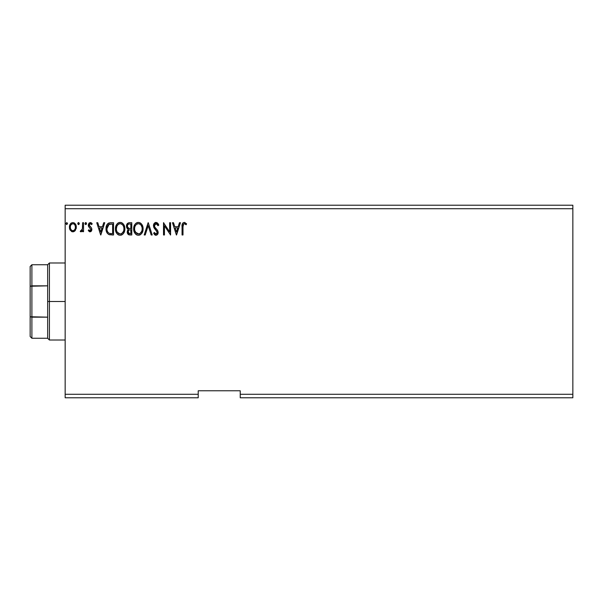 <?xml version="1.0" encoding="UTF-8"?>
<svg xmlns="http://www.w3.org/2000/svg" width="603" height="603" viewBox="0 0 603 603"><rect width="100%" height="100%" fill="white"/><g stroke="black" fill="none" stroke-linecap="round" stroke-linejoin="round"><path stroke-width="0.9" d="M240.228 397.784L572.85 397.784L240.228 397.784L240.228 394.287L572.85 394.287L572.85 397.784L572.85 394.287L240.228 394.287L240.228 390.782L198.214 390.782L198.214 394.287L65.162 394.287L65.162 208.713L572.85 208.713L572.85 394.287L572.85 208.713L65.162 208.713L65.162 205.216L572.85 205.216L65.162 205.216L65.162 394.287L198.214 394.287L198.214 397.784L65.162 397.784L198.214 397.784L198.214 390.782L240.228 390.782L240.228 397.784M78.428 222.575L77.734 223.585L78.518 224.61L77.734 223.585L78.518 222.567L79.302 223.585L78.857 222.658L77.93 222.914L78.179 224.512L78.857 224.512L79.302 223.585L78.518 224.61L79.302 223.585L78.518 222.567L77.734 223.585L78.428 224.595M85.747 224.61L84.955 223.585L85.747 224.61L84.955 223.585L85.747 222.567L86.531 223.585L85.747 224.61L86.515 223.404L86.086 222.658L85.407 222.658L85.151 224.263L85.92 224.58L86.455 224.022M103.731 222.718L104.756 222.718L100.829 234.974L104.756 222.718L103.731 222.718L102.472 226.645L99.028 226.645L97.769 222.718L96.744 222.718L100.671 234.974L104.756 222.718L103.731 222.718L102.472 226.645L99.028 226.645L97.769 222.718L96.744 222.718L100.671 234.974L96.744 222.718L97.769 222.718M124.866 228.793L124.602 226.615L123.404 224.158L122.221 223.02L120.133 222.409L118.052 223.042L116.876 224.188L115.693 226.668L115.437 228.854L116.575 233.09L118.105 234.68L120.208 235.291L122.002 234.801L123.464 233.474L124.474 231.439L124.866 228.801C124.911 225.303 123.329 223.178 120.133 222.409C116.944 223.2 115.377 225.356 115.437 228.854C115.377 232.389 116.967 234.537 120.208 235.291C123.381 234.454 124.934 232.291 124.866 228.793M179.453 222.718L180.478 222.718L176.551 234.974L180.478 222.718L179.453 222.718L178.194 226.645L174.757 226.645L173.498 222.718L172.466 222.718L176.393 234.974L180.478 222.718L179.453 222.718L178.194 226.645L174.757 226.645L173.498 222.718L172.466 222.718L176.393 234.974L172.466 222.718L173.498 222.718M156.049 222.409L154.112 223.525L153.456 225.726L154.067 227.904L157.195 232.057L156.923 233.527L156.267 234.002L155.423 233.874L154.353 232.464L153.614 233.218L154.526 234.597L155.981 235.291L157.647 234.333L158.144 231.944L157.496 230.263L154.707 226.947L154.511 225.002L156.117 223.66L158.031 225.703L158.8 225.085L157.451 222.937L156.049 222.409C154.338 222.778 153.471 223.886 153.456 225.726L157.232 232.479L155.996 234.032L154.353 232.464L153.614 233.218L155.981 235.291C157.458 234.974 158.19 234.017 158.174 232.426L157.684 230.565L154.707 226.947L154.398 225.741L156.117 223.66L158.031 225.703L158.8 225.085L155.755 222.424M143.092 228.793L142.828 226.615L141.63 224.158L140.439 223.02L138.358 222.409L136.278 223.042L135.102 224.188L133.919 226.668L133.662 228.854L134.801 233.09L136.323 234.68L138.434 235.291L140.228 234.801L141.682 233.474L142.7 231.439L143.092 228.801C143.13 225.303 141.554 223.178 138.358 222.409C135.17 223.2 133.602 225.356 133.662 228.854C133.602 232.389 135.193 234.537 138.434 235.291C141.607 234.454 143.16 232.291 143.092 228.793M66.737 224.61L65.946 223.585L66.737 222.567L67.521 223.585L66.82 222.575L65.961 223.404L66.737 224.61L67.521 223.585L66.737 224.61L67.521 223.585L66.737 222.567L65.946 223.585L66.647 224.595M129.328 222.718L131.778 222.718L128.695 222.786L126.826 224.361L126.547 227.173L128.371 229.328L127.489 230.497L127.256 232.532L128.597 234.718L131.778 234.974L131.778 222.718L131.778 234.974L131.778 222.718L129.328 222.718C127.414 223.02 126.449 224.173 126.434 226.2L128.371 229.328L127.218 231.936C127.241 233.866 128.183 234.884 130.044 234.974L131.778 234.974L130.044 234.974M145.217 234.974L144.192 234.974L148.119 222.718L144.192 234.974L145.217 234.974L148.195 225.68L151.172 234.974L152.205 234.974L148.27 222.718L152.205 234.974L148.27 222.718L144.192 234.974L145.217 234.974L148.195 225.68L151.172 234.974L152.205 234.974L151.172 234.974M182.995 226.826L183.681 223.886L184.774 223.766L186.131 224.761L186.606 223.819L184.292 222.409L183.026 222.846L182.294 223.984L182.053 234.974L182.995 234.974L182.995 226.826C182.709 225.318 183.146 224.271 184.307 223.66L186.131 224.761L186.606 223.819L184.292 222.409C182.423 223.042 181.676 224.474 182.053 226.698L182.053 234.974L182.995 234.974L182.995 226.826M169.639 222.718L169.639 231.838L163.511 222.718L163.511 234.974L164.453 234.974L164.453 225.839L170.581 234.974L170.581 222.718L169.639 222.718L170.581 222.718L169.639 222.718L169.639 231.838L163.511 222.718L163.511 234.974L164.453 234.974L164.453 225.839L170.581 234.974L170.581 222.718L170.385 234.974M110.703 222.718L108.125 223.366L106.784 225.032L106.022 228.153L106.279 231.055L106.965 232.788L108.593 234.439L113.552 234.974L113.552 222.718L110.703 222.718C107.432 223.163 105.872 225.16 106.015 228.695C105.872 231.205 106.791 233.15 108.781 234.537L113.552 234.974L113.552 222.718L113.552 234.974L111.698 234.974M90.081 231.831L91.445 231.047L91.852 229.125L91.347 227.746L89.425 225.959L89.274 224.602L90.352 223.66L91.648 224.61L92.184 223.773L90.246 222.567L88.988 223.125L88.264 224.927L88.679 226.72L90.917 229.313L90.224 230.708L88.807 229.788L88.257 230.557L89.515 231.71L90.081 231.831L91.875 229.487L91.573 228.107L89.199 225.107L90.352 223.66L91.648 224.61L92.184 223.773L90.246 222.567L88.257 225.153L88.566 226.532L90.932 229.532L90.02 230.73L88.807 229.788L88.257 230.557L90.081 231.831M82.603 222.718L83.546 222.718L82.603 222.718L82.385 229.11L81.895 230.256L80.696 230.572L80.244 231.529L81.518 231.688L82.603 230.361L82.603 231.673L83.546 231.673L83.546 222.718L83.546 231.673L83.546 222.718L82.603 222.718L82.453 228.801L80.244 231.529L80.96 231.831L82.603 230.361L82.603 231.673L83.546 231.673L82.603 231.673M75.405 230.354L76.272 226.374L75.473 224.135L74.38 222.989L72.857 222.567L71.342 222.989L69.601 225.59L69.91 229.622L72.104 231.733L73.619 231.733L74.915 230.949L76.317 227.173C76.34 224.633 75.187 223.095 72.857 222.567C70.528 223.095 69.383 224.633 69.405 227.173L70.317 230.361L72.857 231.831L75.405 230.354M572.85 205.216L572.85 208.713L572.85 205.216M65.162 397.784L65.162 394.287L65.162 397.784M65.946 223.585L66.737 222.567L67.506 223.404M128.936 234.846L127.218 231.936M127.926 229.11L127.527 228.831M127.173 228.477L126.547 227.18M126.434 226.2L126.826 224.369M126.879 224.256L127.58 223.344M127.761 227.565L128.228 228.07L127.467 226.901L127.534 225.288L127.376 226.2C127.467 224.693 128.258 223.954 129.758 223.977L130.836 223.977L130.836 228.537L128.861 228.386L130.361 228.537L128.861 228.386L127.429 226.751M129.517 233.7L128.16 231.914C128.213 230.489 128.944 229.781 130.354 229.788L130.836 229.788L130.836 233.715L129.057 233.587M128.394 230.813L128.251 232.615L128.462 230.663M130.354 229.788L129.479 229.871L130.836 229.788L130.836 233.715L129.856 233.715M129.072 230.022L129.479 229.871M128.469 224.173L129.042 224.022M127.534 225.288L127.723 224.889M128.575 233.24L128.251 232.615M143.069 229.359L143.024 229.894M142.941 230.436L142.692 231.439M142.542 231.884L142.3 232.441M142.285 232.472L141.984 233.029M141.69 233.474L141.336 233.896M140.228 234.801L139.527 235.117M137.333 235.14L136.715 234.899M136.331 234.68L135.803 234.281M135.479 233.972L134.793 233.082M134.273 232.095L134.115 231.695M133.896 230.949L133.723 229.977M133.723 227.761L133.813 227.165M134.077 226.125L134.273 225.628M134.793 224.633L135.095 224.195M135.441 223.773L135.969 223.268M136.278 223.042L136.677 222.809M137.273 222.567L137.801 222.447M138.909 222.447L140.439 223.02M140.559 223.102L141.268 223.728M142.082 224.821L142.466 225.575M142.572 225.831L142.821 226.615M138.17 223.668L138.396 223.66C140.944 224.301 142.187 226.012 142.15 228.801L142.097 227.942L142.15 228.801C142.202 231.612 140.951 233.353 138.396 234.032C135.826 233.384 134.559 231.658 134.605 228.854L134.62 229.298L134.605 228.854C134.544 226.027 135.811 224.293 138.396 223.66L139.73 223.977L138.396 223.66M140.725 224.761L141.306 225.537M141.245 225.447L142.007 227.339M141.667 231.409L140.054 233.489M134.657 229.743L134.62 229.298M135.502 232.238L138.833 233.994L136.172 233.06L134.816 230.61M137.1 223.954L137.514 223.796M135.095 226.238L135.306 225.786M134.816 227.09L135.087 226.246M140.235 224.301L140.718 224.746M139.007 233.964L139.512 233.791M140.846 232.773L141.449 231.884M142.097 229.69L141.939 230.565M158.031 223.577L158.37 224.15M158.385 224.18L158.589 224.595M158.8 225.085L158.031 225.703L157.73 225.04M156.298 223.683L155.74 223.713M155.453 223.819L154.835 224.339M154.406 225.552L154.421 226.05M154.398 225.741L154.865 227.218M155.838 228.447L156.275 228.899M158.144 232.931L158.046 233.406M158.039 233.444L157.647 234.326M155.566 235.245L155.016 235.004M153.614 233.218L154.353 232.464L154.73 233.112M154.986 233.474L155.423 233.874M155.695 233.994L156.267 234.002M156.78 231.077L156.381 230.58M155.092 229.253L154.752 228.861M154.722 228.831L154.376 228.379M153.81 227.391L153.614 226.849M153.494 225.145L153.659 224.437M153.825 224.03L154.127 223.509M154.948 222.711L155.74 222.424M155.468 222.484L154.941 222.718M182.995 234.974L182.053 234.974M182.061 226.11L182.076 225.53M182.083 225.454L182.129 224.866M182.332 223.886L182.513 223.479M184.465 222.417L184.978 222.522M186.606 223.819L186.131 224.761L185.551 224.271L186.131 224.761M185.438 224.188L184.066 223.69M184.925 223.841L184.307 223.66L184.925 223.841M183.237 224.482L183.101 224.934M183.041 225.409L182.995 226.344M176.475 232.019L175.156 227.904L177.795 227.904L176.475 232.019L175.156 227.904L177.795 227.904L176.475 232.019M164.453 234.974L163.511 234.974L163.73 222.718M124.851 229.359L124.798 229.886M124.602 230.994L124.474 231.439M124.316 231.884L123.758 233.029M123.464 233.474L123.102 233.911M121.708 234.951L121.301 235.117M119.1 235.14L118.105 234.68M118.09 234.68L117.577 234.281M117.253 233.972L116.567 233.082M116.055 232.117L115.889 231.695M115.663 230.926L115.497 229.977M115.452 228.296L115.588 227.165M115.851 226.125L116.04 225.635M116.575 224.618L116.869 224.195M117.231 223.758L117.743 223.268M118.06 223.035L118.452 222.809M119.047 222.567L119.575 222.447M120.698 222.447L121.218 222.56M121.226 222.56L122.221 223.02M122.334 223.102L123.042 223.728M123.389 224.135L123.713 224.587M123.856 224.821L124.233 225.56M124.346 225.831L124.602 226.615M116.59 227.09L116.379 228.854C116.319 226.027 117.585 224.293 120.17 223.66L119.726 223.698L120.17 223.66C122.718 224.301 123.969 226.012 123.924 228.801C123.977 231.612 122.726 233.353 120.17 234.032L118.505 233.504L117.276 232.238L120.17 234.032C117.6 233.384 116.334 231.658 116.379 228.854L116.861 226.246L117.992 224.565L117.08 225.786M120.389 223.675L121.037 223.788M116.379 228.854L116.394 229.298L116.379 228.854M116.432 229.743L116.394 229.298M118.874 223.954L119.288 223.796M123.924 228.801L123.879 227.942L123.924 228.801M123.781 227.339L123.871 227.919M122.499 224.761L123.08 225.537M122.01 224.301L122.492 224.746M120.17 234.032L120.608 233.994L120.17 234.032M120.781 233.964L121.286 233.791M121.452 233.715L120.608 233.994M123.442 231.409L121.829 233.489M123.871 229.69L123.713 230.565M110.213 234.899L109.776 234.838M106.286 231.077L107.342 233.353M106.271 231.032L106.143 230.414M106.015 228.695L106.022 229.117M106.022 228.138L106.136 227.075M106.791 225.025L107.04 224.565M107.055 224.542L107.349 224.12M107.726 223.705L110.161 222.741M109.105 222.922L108.593 223.102M107.266 226.509L107.115 227.052M107.831 225.356L108.404 224.715M108.593 224.565L112.61 223.977L112.61 233.715L109.279 233.376C107.605 232.321 106.829 230.761 106.957 228.695L109.075 224.286L111.593 223.977L108.6 224.557M111.306 233.708L110.62 233.663M106.957 228.695L107.085 227.225L106.957 228.695M107.063 230.075L106.98 229.389M107.424 231.364L107.213 230.745M107.756 232.019L107.44 231.401M107.522 225.884L107.085 227.225M100.754 232.019L99.427 227.904L102.065 227.904L100.754 232.019L99.427 227.904L102.065 227.904L100.754 232.019M88.257 230.557L88.807 229.788L89.04 230.112M89.824 230.708L90.224 230.708M90.412 230.617L90.932 229.532L89.757 227.791M89.417 227.519L88.965 227.097M88.566 226.532L88.257 225.153L88.566 226.532M90.721 222.62L91.362 222.906M91.377 222.914L91.844 223.314M92.018 223.532L91.648 224.61L91.4 224.263M90.556 223.683L89.666 223.954M89.493 224.15L89.274 224.587M89.267 224.633L89.425 225.959L90.427 226.879M89.199 225.107L89.425 225.959L89.199 225.107M91.573 228.107L91.875 229.487M91.777 230.293L90.857 231.627M86.515 223.404L85.747 222.567L84.955 223.585L85.656 222.575M80.244 231.529L80.96 231.831L80.244 231.529L80.696 230.572L81.42 230.663M80.696 230.572L81.119 230.73L80.696 230.572M82.385 229.11L82.505 228.424M82.543 228.04L82.588 226.864M82.596 226.502L82.603 225.733M79.294 223.404L79.234 224.03M72.164 231.748L71.471 231.477M69.925 229.668L69.639 228.906M69.616 228.839L69.451 228.009M69.458 226.366L70.242 224.143M70.717 223.517L71.124 223.14M74.674 223.208L76.302 227.595M76.272 228.002L76.106 228.831M71.101 224.633L72.865 223.66L71.501 224.195M75.375 227.165L75.232 225.982L75.375 227.165C75.413 229.072 74.576 230.256 72.865 230.73C71.146 230.256 70.31 229.065 70.347 227.165L70.378 227.776L70.347 227.165C70.302 225.273 71.146 224.105 72.865 223.66C74.584 224.105 75.42 225.273 75.375 227.165L75.367 227.467M72.27 230.64L71.742 230.369M71.29 229.947L70.905 229.404M70.491 225.982L70.935 224.881M73.453 223.751L74.523 224.504M73.604 230.58L73.159 230.708M74.365 230.029L73.988 230.361M129.977 228.529L129.6 228.514M128.017 224.497L128.394 224.21M129.758 223.977L130.836 223.977L130.836 228.537L130.361 228.537M139.677 233.715L138.833 233.994M117.268 225.454L117.555 225.032M123.434 226.223L123.713 227.052M117.276 232.238L116.59 230.61M111.593 223.977L112.61 223.977L112.61 233.715L111.992 233.715M108.97 233.225L107.945 232.306M109.226 224.233L109.686 224.112M74.787 224.881L75.232 225.982M75.239 228.356L75.096 228.816M71.734 230.361L71.297 229.954M70.483 228.356L70.378 227.768M30.15 266.488L30.15 286.237L30.15 266.488L31.899 264.74L31.899 338.26L31.899 317.155L30.15 316.763L30.15 286.237L30.15 336.512L30.15 316.763L47.66 317.155L47.66 338.26L47.66 301.5L47.66 317.155L31.899 317.155L31.899 264.74L47.66 264.74L47.66 301.5L49.408 301.5L49.408 262.983L49.408 301.5L65.162 301.5L49.408 301.5L49.408 340.017L49.408 301.5L47.66 301.5L47.66 264.74L49.408 262.983L65.162 262.983M31.899 285.845L47.66 285.845L30.15 286.237L31.899 285.845M65.162 340.017L49.408 340.017L47.66 338.26L31.899 338.26L30.15 336.512"/></g></svg>
